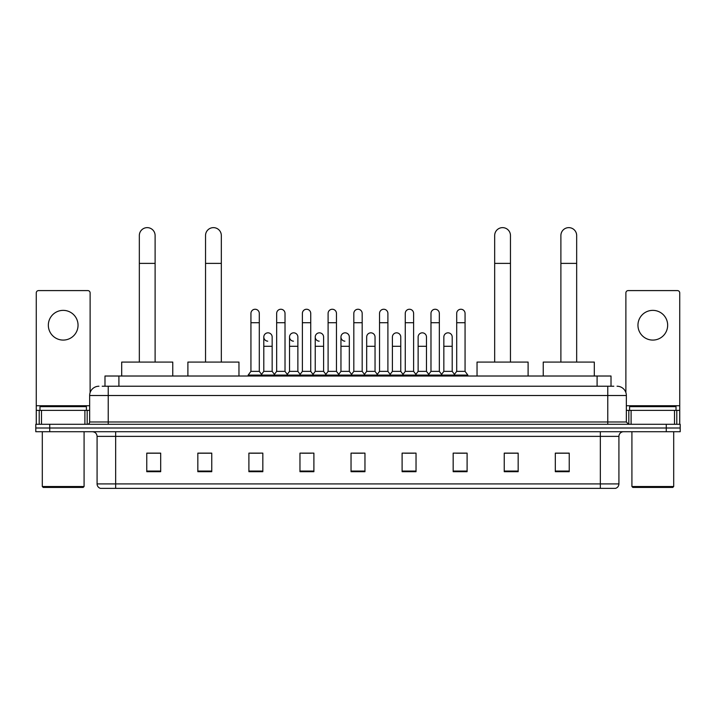 <?xml version="1.0" encoding="UTF-8"?>
<svg xmlns="http://www.w3.org/2000/svg" width="716" height="716" viewBox="0 0 716 716"><rect width="100%" height="100%" fill="white"/><g stroke="black" fill="none" stroke-linecap="round" stroke-linejoin="round"><path stroke-width="1.07" d="M104.984 386.228L104.984 376.016L611.017 376.016L611.017 386.228M102.406 386.228L613.809 386.228M102.191 386.228L108.223 386.228L108.223 395.509L89.652 395.509L89.652 421.975A2.318 2.318 0 0 1 87.334 424.293M98.942 386.228A9.281 9.281 0 0 0 89.652 395.509M617.058 386.228A9.281 9.281 0 0 1 626.348 395.509L626.348 421.975L628.666 424.293M49.726 424.293L35.8 424.293L35.8 428.007L49.726 428.007L35.8 428.007L35.8 431.721L49.726 431.721L49.726 428.007L666.274 428.007L49.726 428.007L49.726 424.293L666.274 424.293L666.274 428.007L680.2 428.007L666.274 428.007L666.274 431.721L49.726 431.721M666.274 431.721L680.2 431.721L680.2 424.293L666.274 424.293M618.919 483.909C618.785 486.137 617.675 487.623 615.572 488.366L600.348 488.366L600.348 483.909L618.919 483.909L618.919 436.366A4.645 4.645 0 0 1 623.555 431.721M600.348 488.366L100.428 488.366A4.645 4.645 0 0 1 97.081 483.909L97.081 436.366C96.812 433.547 95.264 431.999 92.445 431.721M569.238 471.701L569.238 453.13L555.312 453.13L555.312 471.701L569.238 471.701M518.169 471.701L518.169 453.13L504.243 453.13L504.243 471.701L518.169 471.701M467.101 471.701L467.101 453.13L453.174 453.13L453.174 471.701L467.101 471.701M416.032 471.701L416.032 453.13L402.106 453.13L402.106 471.701L416.032 471.701M160.688 471.701L160.688 453.13L146.762 453.13L146.762 471.701L160.688 471.701M211.757 471.701L211.757 453.13L197.831 453.13L197.831 471.701L211.757 471.701M262.826 471.701L262.826 453.13L248.9 453.13L248.9 471.701L262.826 471.701M313.894 471.701L313.894 453.13L299.968 453.13L299.968 471.701L313.894 471.701M364.963 471.701L364.963 453.13L351.037 453.13L351.037 471.701L364.963 471.701M456.235 453.219L465.525 453.219M301.919 453.219L311.2 453.219M250.475 453.219L259.765 453.219M404.8 453.219L414.081 453.219M353.355 453.219L362.645 453.219M211.757 453.219L197.831 453.219M160.688 453.219L146.762 453.219M518.169 453.219L504.243 453.219M569.238 453.219L555.312 453.219M63.196 310.368A14.857 14.857 0 0 0 48.339 325.225A14.857 14.857 0 0 0 63.196 340.082A14.857 14.857 0 0 0 78.044 325.225A14.857 14.857 0 0 0 63.196 310.368M84.9 424.293L84.9 410.366L41.483 410.366L41.483 424.293M90.118 392.61L90.118 292.907A2.318 2.318 0 0 0 87.799 290.589L38.583 290.589A2.318 2.318 0 0 0 36.265 292.907L36.265 410.366L41.483 410.366M84.9 410.366L89.652 410.366M36.265 424.293L36.265 410.366M83.154 487.435L43.228 487.435L42.298 486.513L84.085 486.513L83.154 487.435M42.298 431.721L42.298 486.513M84.085 431.721L84.085 486.513M86.403 410.366L86.403 406.652L39.98 406.652L39.98 410.366M139.334 362.081L139.334 235.528A7.894 7.894 0 0 1 147.227 227.634A7.894 7.894 0 0 1 155.112 235.528A7.894 7.894 0 0 0 147.227 227.634M155.112 362.081L155.112 235.528M172.762 376.016L172.762 362.081L121.693 362.081L121.693 376.016M205.537 362.081L205.537 235.528A7.894 7.894 0 0 1 213.431 227.634A7.894 7.894 0 0 1 221.325 235.528A7.894 7.894 0 0 0 213.431 227.634M221.325 362.081L221.325 235.528M238.965 376.016L238.965 362.081L187.896 362.081L187.896 376.016M494.675 362.081L494.675 235.528A7.894 7.894 0 0 1 502.569 227.634A7.894 7.894 0 0 1 510.463 235.528A7.894 7.894 0 0 0 502.569 227.634M510.463 362.081L510.463 235.528M528.104 376.016L528.104 362.081L477.035 362.081L477.035 376.016M560.888 362.081L560.888 235.528A7.894 7.894 0 0 1 568.773 227.634A7.894 7.894 0 0 1 576.666 235.528A7.894 7.894 0 0 0 568.773 227.634M576.666 362.081L576.666 235.528M594.307 376.016L594.307 362.081L543.238 362.081L543.238 376.016M250.94 322.719L259.299 322.719L259.299 371.371L250.94 371.371L250.94 313.429A4.18 4.18 0 0 1 255.379 309.258A4.18 4.18 0 0 1 259.299 313.429A4.18 4.18 0 0 0 255.379 309.258M250.94 371.371L248.157 375.086L248.157 376.016M259.299 371.371L262.083 375.086L248.157 375.086M276.662 371.371L276.662 322.719L285.022 322.719L285.022 371.371L276.662 371.371L273.879 375.086L262.083 375.086L262.083 376.016M276.662 322.719L276.662 313.429A4.18 4.18 0 0 1 281.102 309.258A4.18 4.18 0 0 1 285.022 313.429A4.18 4.18 0 0 0 281.102 309.258M285.022 371.371L287.805 375.086L273.879 375.086L273.879 376.016M302.385 371.371L302.385 322.719L310.735 322.719L310.735 371.371L302.385 371.371L299.592 375.086L287.805 375.086L287.805 376.016M302.385 322.719L302.385 313.429A4.18 4.18 0 0 1 306.824 309.258A4.18 4.18 0 0 1 310.735 313.429A4.18 4.18 0 0 0 306.824 309.258M310.735 371.371L313.527 375.086L299.592 375.086L299.592 376.016M328.098 371.371L328.098 322.719L336.457 322.719L336.457 371.371L328.098 371.371L325.315 375.086L313.527 375.086L313.527 376.016M328.098 322.719L328.098 313.429A4.18 4.18 0 0 1 332.546 309.258A4.18 4.18 0 0 1 336.457 313.429A4.18 4.18 0 0 0 332.546 309.258M336.457 371.371L339.241 375.086L325.315 375.086L325.315 376.016M353.82 371.371L353.82 322.719L362.18 322.719L362.18 371.371L353.82 371.371L351.037 375.086L339.241 375.086L339.241 376.016M353.82 322.719L353.82 313.429A4.18 4.18 0 0 1 358.26 309.258A4.18 4.18 0 0 1 362.18 313.429A4.18 4.18 0 0 0 358.26 309.258M362.18 371.371L364.963 375.086L351.037 375.086L351.037 376.016M379.543 371.371L379.543 322.719L387.902 322.719L387.902 371.371L379.543 371.371L376.759 375.086L364.963 375.086L364.963 376.016M379.543 322.719L379.543 313.429A4.18 4.18 0 0 1 383.982 309.258A4.18 4.18 0 0 1 387.902 313.429A4.18 4.18 0 0 0 383.982 309.258M387.902 371.371L390.685 375.086L376.759 375.086L376.759 376.016M405.265 371.371L405.265 322.719L413.615 322.719L413.615 371.371L405.265 371.371L402.473 375.086L390.685 375.086L390.685 376.016M405.265 322.719L405.265 313.429A4.18 4.18 0 0 1 409.704 309.258A4.18 4.18 0 0 1 413.615 313.429A4.18 4.18 0 0 0 409.704 309.258M413.615 371.371L416.408 375.086L402.473 375.086L402.473 376.016M430.978 371.371L430.978 322.719L439.338 322.719L439.338 371.371L430.978 371.371L428.195 375.086L416.408 375.086L416.408 376.016M430.978 322.719L430.978 313.429A4.18 4.18 0 0 1 435.426 309.258A4.18 4.18 0 0 1 439.338 313.429A4.18 4.18 0 0 0 435.426 309.258M439.338 371.371L442.121 375.086L428.195 375.086L428.195 376.016M456.701 371.371L456.701 322.719L465.06 322.719L465.06 371.371L456.701 371.371L453.917 375.086L442.121 375.086L442.121 376.016M456.701 322.719L456.701 313.429A4.18 4.18 0 0 1 461.14 309.258A4.18 4.18 0 0 1 465.06 313.429A4.18 4.18 0 0 0 461.14 309.258M465.06 371.371L467.843 375.086L453.917 375.086L453.917 376.016M467.843 375.086L467.843 376.016M267.712 341.183A4.18 4.18 0 0 1 263.801 337.012A4.18 4.18 0 0 1 268.24 332.842A4.18 4.18 0 0 1 272.161 337.012L272.161 346.302L263.801 346.302L263.801 337.012M272.161 346.302L272.161 371.371L263.801 371.371L263.801 346.302M263.801 371.371L261.546 374.37M272.161 371.371L274.407 374.37M293.435 341.183A4.18 4.18 0 0 1 289.524 337.012A4.18 4.18 0 0 1 293.963 332.842A4.18 4.18 0 0 1 297.874 337.012L297.874 346.302L289.524 346.302L289.524 337.012M297.874 346.302L297.874 371.371L289.524 371.371L289.524 346.302M289.524 371.371L287.268 374.37M297.874 371.371L300.129 374.37M319.157 341.183A4.18 4.18 0 0 1 315.237 337.012A4.18 4.18 0 0 1 319.685 332.842A4.18 4.18 0 0 1 323.596 337.012L323.596 346.302L315.237 346.302L315.237 337.012M323.596 346.302L323.596 371.371L315.237 371.371L315.237 346.302M315.237 371.371L312.99 374.37M323.596 371.371L325.852 374.37M344.879 341.183A4.18 4.18 0 0 1 340.959 337.012A4.18 4.18 0 0 1 345.398 332.842A4.18 4.18 0 0 1 349.319 337.012L349.319 346.302L340.959 346.302L340.959 337.012M349.319 346.302L349.319 371.371L340.959 371.371L340.959 346.302M340.959 371.371L338.713 374.37M349.319 371.371L351.574 374.37M366.681 337.012A4.18 4.18 0 0 1 371.121 332.842A4.18 4.18 0 0 1 375.041 337.012L375.041 346.302L366.681 346.302L366.681 337.012M375.041 346.302L375.041 371.371L366.681 371.371L366.681 346.302M366.681 371.371L364.426 374.37M375.041 371.371L377.287 374.37M392.404 337.012A4.18 4.18 0 0 1 396.843 332.842A4.18 4.18 0 0 1 400.763 337.012L400.763 346.302L392.404 346.302L392.404 337.012M400.763 346.302L400.763 371.371L392.404 371.371L392.404 346.302M392.404 371.371L390.148 374.37M400.763 371.371L403.01 374.37M418.126 337.012A4.18 4.18 0 0 1 422.565 332.842A4.18 4.18 0 0 1 426.476 337.012L426.476 346.302L418.126 346.302L418.126 337.012M426.476 346.302L426.476 371.371L418.126 371.371L418.126 346.302M418.126 371.371L415.871 374.37M426.476 371.371L428.732 374.37M443.839 337.012A4.18 4.18 0 0 1 448.288 332.842A4.18 4.18 0 0 1 452.199 337.012L452.199 346.302L443.839 346.302L443.839 337.012M452.199 346.302L452.199 371.371L443.839 371.371L443.839 346.302M443.839 371.371L441.593 374.37M452.199 371.371L454.454 374.37M652.804 310.368A14.857 14.857 0 0 0 637.956 325.225A14.857 14.857 0 0 0 652.804 340.082A14.857 14.857 0 0 0 667.661 325.225A14.857 14.857 0 0 0 652.804 310.368M674.517 424.293L674.517 410.366L631.1 410.366L631.1 424.293M674.517 410.366L679.735 410.366L679.735 292.907A2.318 2.318 0 0 0 677.417 290.589L628.201 290.589A2.318 2.318 0 0 0 625.882 292.907L625.882 392.61M626.348 410.366L631.1 410.366M679.735 410.366L679.735 424.293M672.772 487.435L632.846 487.435L631.915 486.513L673.702 486.513L672.772 487.435M631.915 431.721L631.915 486.513M673.702 431.721L673.702 486.513M676.02 410.366L676.02 406.652L629.597 406.652L629.597 410.366M118.91 386.228L118.91 376.016M597.09 386.228L597.09 376.016M108.223 424.293L108.223 421.975L626.348 421.975M89.652 421.975L108.223 421.975L108.223 395.509L607.777 395.509L607.777 424.293M626.348 395.509L607.777 395.509L607.777 386.228M600.348 431.721L600.348 436.366L97.081 436.366M618.919 436.366L600.348 436.366L600.348 483.909L115.652 483.909L115.652 488.366M97.081 483.909L115.652 483.909L115.652 431.721M364.963 471.056L351.037 471.056M313.894 471.056L299.968 471.056M262.826 471.056L248.9 471.056M211.757 471.056L197.831 471.056M160.688 471.056L146.762 471.056M416.032 471.056L402.106 471.056M467.101 471.056L453.174 471.056M518.169 471.056L504.243 471.056M569.238 471.056L555.312 471.056M89.652 405.73L36.265 405.73M87.182 410.366L87.182 424.293M36.301 410.366L36.301 424.293M39.201 424.293L39.201 410.366M139.334 263.381L155.112 263.381M205.537 263.381L221.325 263.381M494.675 263.381L510.463 263.381M560.888 263.381L576.666 263.381M679.735 405.73L626.348 405.73M679.699 424.293L679.699 410.366M676.799 410.366L676.799 424.293M628.818 424.293L628.818 410.366M259.299 322.719L259.299 313.429M285.022 322.719L285.022 313.429M310.735 322.719L310.735 313.429M336.457 322.719L336.457 313.429M362.18 322.719L362.18 313.429M387.902 322.719L387.902 313.429M413.615 322.719L413.615 313.429M439.338 322.719L439.338 313.429M465.06 322.719L465.06 313.429"/></g></svg>

